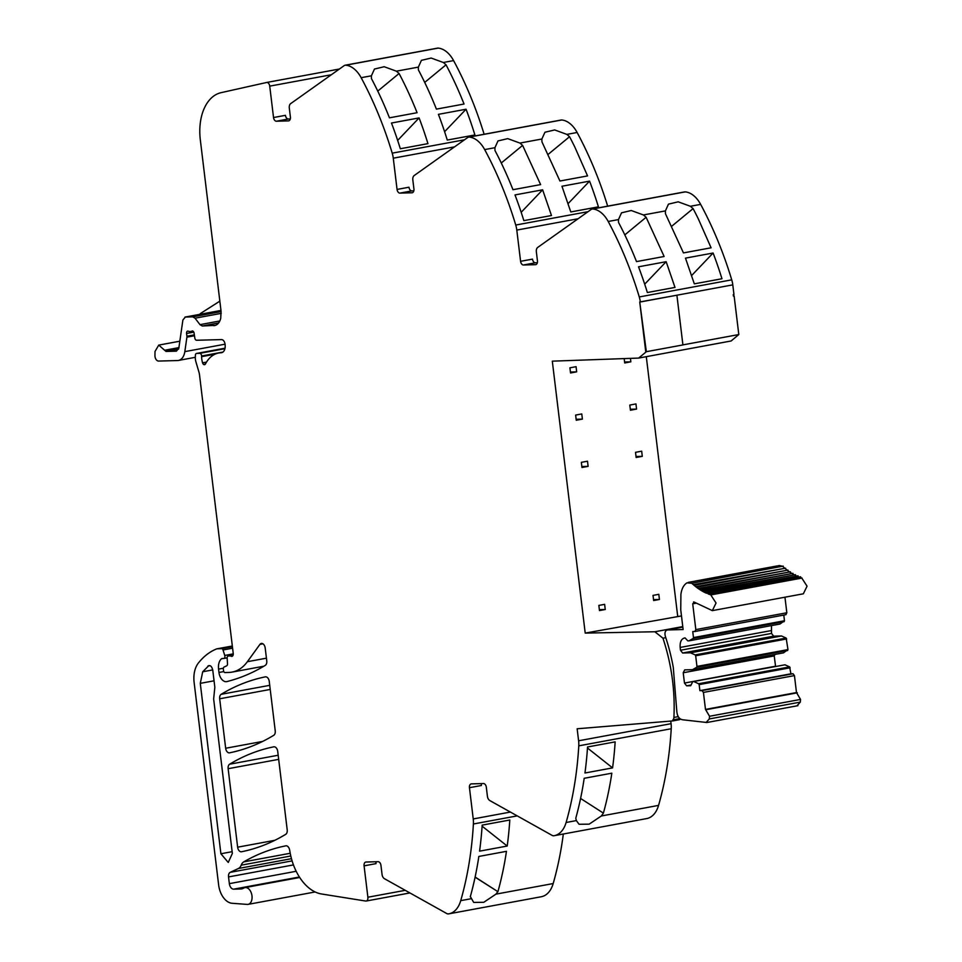 <?xml version="1.0" encoding="UTF-8"?>
<svg xmlns="http://www.w3.org/2000/svg" width="962" height="962" viewBox="0 0 962 962"><rect width="100%" height="100%" fill="white"/><g stroke="black" fill="none" stroke-linecap="round" stroke-linejoin="round"><path stroke-width="1.44" d="M179.834 341.197L158.742 345.105L155.002 351.491L154.942 355.471A4.738 2.994 -100.5 0 0 158.574 361.063L177.537 360.546A14.214 8.971 -100.5 0 0 178.415 360.449A14.214 8.971 -100.5 0 0 184.824 351.635L186.917 337.145A2.369 1.491 -100.5 0 0 186.917 336.243L186.58 333.477A2.369 1.491 -100.5 0 1 187.662 331.108A2.369 1.491 -100.5 0 1 188.372 331.241A4.738 2.994 -100.5 0 0 189.49 331.517L190.765 331.481A4.738 2.994 -100.5 0 0 191.053 331.457A4.738 2.994 -100.5 0 0 191.799 331.144A2.369 1.491 -100.5 0 1 192.184 330.988A2.369 1.491 -100.5 0 1 194.108 333.177L194.817 338.047A2.369 1.491 -100.5 0 0 196.597 340.259L221.464 339.586A4.738 2.994 79.5 0 1 225.048 344.168L225.108 344.661A8.538 5.399 79.5 0 1 225.12 344.757A8.538 5.399 79.5 0 1 225.144 347.438A7.961 5.026 79.5 0 1 221.5 352.717A7.961 5.026 79.5 0 1 221.007 352.765A37.903 23.93 79.5 0 0 218.663 353.018A37.903 23.93 79.5 0 0 205.459 363.937A2.597 1.647 79.5 0 1 204.545 364.682A2.597 1.647 79.5 0 1 203.571 364.418A2.633 1.659 79.5 0 1 202.561 362.83A15.236 9.62 79.5 0 1 201.599 356.674L201.587 356.012A2.369 1.491 79.5 0 0 199.771 353.343L196.645 353.427A2.369 1.491 79.5 0 0 196.488 353.451A2.369 1.491 79.5 0 0 195.394 355.206L195.31 356.902A9.536 6.025 79.5 0 0 195.899 361.76L198.99 372.27A9.5 6 79.5 0 1 199.495 374.687L233.237 653.499A2.838 1.792 79.5 0 1 231.938 656.349A2.838 1.792 79.5 0 1 231.12 656.204A4.738 2.994 79.5 0 0 230.026 655.94L228.391 655.988A2.369 1.491 79.5 0 0 228.247 656A2.369 1.491 79.5 0 0 227.152 658.164L227.513 663.744A2.369 1.491 79.5 0 1 226.659 665.824L224.194 666.979A2.369 1.491 79.5 0 0 223.352 669.275L223.533 670.694A1.9 1.19 79.5 0 0 224.964 672.546L228.824 672.438A52.104 32.9 -100.5 0 0 232.058 672.101A52.104 32.9 -100.5 0 0 247.366 661.712L259.932 644.384A4.738 2.994 79.5 0 1 261.327 643.434A4.738 2.994 79.5 0 1 265.199 648.015L266.763 660.87A4.738 2.994 79.5 0 1 265.271 665.355A331.565 209.379 -100.5 0 1 226.948 681.565A9.476 5.976 79.5 0 1 226.719 681.625A9.476 5.976 79.5 0 1 218.963 672.474L218.566 669.107A11.376 7.179 79.5 0 1 221.525 658.766A2.369 1.491 79.5 0 1 221.981 658.549A2.369 1.491 79.5 0 1 222.138 658.537L223.665 658.489A2.369 1.491 -100.5 0 0 223.809 658.477A2.369 1.491 -100.5 0 0 224.747 655.447L223.028 649.975A1.9 1.19 79.5 0 0 221.717 648.665L217.244 648.797A4.738 2.994 79.5 0 0 216.955 648.821A4.738 2.994 79.5 0 0 216.594 648.929A90.019 56.842 79.5 0 0 212.313 650.949A89.995 56.83 79.5 0 0 198.28 663.179A23.689 14.959 79.5 0 0 194.144 682.611L218.627 884.872A18.951 11.965 79.5 0 0 232.143 903.282L247.222 904.412A8.526 5.387 79.5 0 0 248.112 904.364A8.526 5.387 79.5 0 0 249.338 903.883A8.526 5.387 79.5 0 0 251.623 893.999A8.526 5.387 79.5 0 0 245.009 887.601A8.526 5.387 79.5 0 0 243.783 888.082A14.214 8.971 79.5 0 1 241.739 888.876A14.214 8.971 79.5 0 1 240.861 888.972L233.646 889.165A5.688 3.583 79.5 0 1 229.353 883.645L228.535 876.923A4.738 2.994 79.5 0 1 230.219 872.33L238.42 868.494A9.476 5.976 79.5 0 0 241.185 865.187A9.945 6.277 79.5 0 1 243.759 861.88A331.565 209.379 79.5 0 1 285.798 845.838A4.738 2.994 79.5 0 1 285.822 845.826A4.738 2.994 79.5 0 1 289.61 849.891A47.366 29.906 79.5 0 1 289.911 851.562A47.366 29.906 79.5 0 0 321.5 893.975L365.632 901.033A3.788 2.393 79.5 0 0 366.161 901.033A3.788 2.393 79.5 0 0 367.881 897.233L364.081 865.848A3.788 2.393 -100.5 0 1 365.813 862.048A3.788 2.393 -100.5 0 1 366.041 862.024L378.09 861.699A3.788 2.393 79.5 0 1 380.952 865.391L382.046 874.41A4.738 2.994 79.5 0 0 384.451 878.703L446.777 913.551A5.688 3.583 -100.5 0 0 448.448 913.9A28.415 17.941 -100.5 0 0 448.845 913.84A28.415 17.941 -100.5 0 0 460.726 900.648A284.199 179.461 -100.5 0 0 473.4 823.989A18.951 11.965 -100.5 0 0 473.232 818.939L469.456 787.698A3.788 2.393 -100.5 0 1 471.176 783.91A3.788 2.393 -100.5 0 1 471.416 783.886L483.453 783.549A3.788 2.393 79.5 0 1 486.327 787.241L487.409 796.271A4.738 2.994 79.5 0 0 489.826 800.564L552.14 835.401A5.688 3.583 -100.5 0 0 553.823 835.75A28.415 17.941 -100.5 0 0 554.22 835.689A28.415 17.941 -100.5 0 0 566.101 822.498A284.199 179.461 -100.5 0 0 566.125 822.426A284.199 179.461 -100.5 0 0 566.726 820.297A284.199 179.461 -100.5 0 0 568.819 812.385A284.199 179.461 -100.5 0 0 578.775 745.839A18.951 11.965 -100.5 0 0 578.607 740.788L577.152 728.775L672.931 720.899L679.797 719.624L679.881 718.674M554.22 835.689L646.668 818.59A28.415 17.941 79.5 0 0 658.561 805.398A284.199 179.461 79.5 0 0 671.223 728.739A18.951 11.965 79.5 0 0 671.067 723.689L670.742 721.079M679.785 718.59L672.799 719.961L672.931 720.899M665.788 637.674L662.95 638.191C671.56 664.261 675.216 690.68 673.905 717.436A3.788 2.393 79.5 0 1 672.799 719.961M277.717 751.394L287.205 829.845A4.738 2.994 79.5 0 1 285.714 834.331A331.565 209.379 -100.5 0 1 241.534 851.755A4.738 2.994 79.5 0 1 241.51 851.767A4.738 2.994 79.5 0 1 237.638 847.185L228.138 768.698A4.738 2.994 79.5 0 1 229.629 764.213A331.565 209.379 79.5 0 1 273.809 746.825A4.738 2.994 79.5 0 1 273.845 746.825A4.738 2.994 79.5 0 1 277.717 751.394M269.252 681.433L275.228 730.819A4.738 2.994 79.5 0 1 273.737 735.305A331.565 209.379 -100.5 0 1 229.569 752.825A4.738 2.994 79.5 0 1 229.533 752.837A4.738 2.994 79.5 0 1 225.661 748.256L219.673 698.797A4.738 2.994 79.5 0 1 221.164 694.311A331.565 209.379 79.5 0 1 265.344 676.863A4.738 2.994 79.5 0 1 265.368 676.863A4.738 2.994 79.5 0 1 269.252 681.433M290.296 118.963L288.311 119.011A3.788 2.393 -100.5 0 1 285.449 115.332L273.533 117.532L269.733 86.135A3.788 2.393 79.5 0 0 266.63 82.479A3.788 2.393 79.5 0 0 266.582 82.491L221.14 92.653A47.366 29.906 79.5 0 0 200.324 139.911L221.08 311.363L220.719 318.422C219.468 322.991 217.135 325.409 213.744 325.685L214.622 325.589M273.533 117.532A3.788 2.393 -100.5 0 0 276.395 121.224L288.444 120.887A3.788 2.393 79.5 0 0 288.672 120.863A3.788 2.393 79.5 0 0 290.392 117.075L289.297 108.045A4.738 2.994 79.5 0 1 290.656 103.643L344.168 65.632A5.688 3.583 -100.5 0 1 345.117 65.224A5.688 3.583 -100.5 0 1 345.755 65.2A28.415 17.941 -100.5 0 1 361.147 77.694A284.199 179.461 -100.5 0 1 361.183 77.778A284.199 179.461 -100.5 0 1 362.289 79.846A284.199 179.461 -100.5 0 1 366.281 87.59A284.199 179.461 -100.5 0 1 392.219 153.162A18.951 11.965 -100.5 0 1 393.278 158.189L454.557 146.861M413.828 190.849L411.832 190.909A3.788 2.393 -100.5 0 1 408.97 187.217L397.053 189.43L393.278 158.189M537.349 262.746L535.365 262.794A3.788 2.393 -100.5 0 1 532.503 259.115L520.586 261.315L516.798 230.086A18.951 11.965 -100.5 0 0 515.752 225.048A284.199 179.461 -100.5 0 0 489.814 159.488A284.199 179.461 -100.5 0 0 485.822 151.743A284.199 179.461 -100.5 0 0 484.668 149.591A28.415 17.941 -100.5 0 0 469.276 137.085A5.688 3.583 -100.5 0 0 468.65 137.121A5.688 3.583 -100.5 0 0 467.688 137.53L414.189 175.541A4.738 2.994 79.5 0 0 412.83 179.942L413.925 188.961A3.788 2.393 79.5 0 1 412.205 192.761A3.788 2.393 79.5 0 1 411.964 192.785L399.915 193.109A3.788 2.393 -100.5 0 1 397.053 189.43M520.586 261.315A3.788 2.393 -100.5 0 0 523.448 265.007L535.497 264.67A3.788 2.393 79.5 0 0 535.726 264.646A3.788 2.393 79.5 0 0 537.445 260.858L536.351 251.828A4.738 2.994 79.5 0 1 537.71 247.426L591.221 209.415A5.688 3.583 -100.5 0 1 592.171 209.007A5.688 3.583 -100.5 0 1 592.796 208.982A28.415 17.941 -100.5 0 1 608.2 221.476A284.199 179.461 -100.5 0 1 608.237 221.549A284.199 179.461 -100.5 0 1 609.343 223.629A284.199 179.461 -100.5 0 1 613.335 231.373A284.199 179.461 -100.5 0 1 639.273 296.945A18.951 11.965 -100.5 0 1 640.331 301.972L676.899 295.214L682.912 344.937L646.344 351.695L639.73 301.984L645.742 351.707L639.73 301.984L676.899 295.214L682.912 344.889L738.804 334.548L734.126 295.947L733.405 296.08L733.236 294.673L733.958 294.54L732.791 284.872A18.951 11.965 -100.5 0 0 731.733 279.846A284.199 179.461 -100.5 0 0 700.649 204.377A28.415 17.941 -100.5 0 0 685.257 191.883A5.688 3.583 -100.5 0 0 684.631 191.907L592.171 209.007M734.126 295.947L733.393 295.971M682.767 626.599L654.857 631.757L585.209 633.092L552.308 361.159L638.66 358.08L646.344 351.695M662.95 638.191L654.857 631.757M601.346 815.98L603.402 813.118A284.199 179.461 -100.5 0 0 611.832 773.183L584.199 778.294A284.199 179.461 -100.5 0 1 575.781 818.229L576.358 820.598L579.064 824.278L589.153 824.157L601.346 815.98L658.561 805.398M612.578 767.892A284.199 179.461 -100.5 0 0 615.163 741.87L587.541 746.981A284.199 179.461 -100.5 0 1 584.956 773.003L612.578 767.892L587.469 748.003M484.126 134.259A284.199 179.461 -100.5 0 0 453.595 60.594A28.415 17.941 -100.5 0 0 438.203 48.1A5.688 3.583 -100.5 0 0 437.578 48.124L345.117 65.224M607.659 206.145A284.199 179.461 -100.5 0 0 577.128 132.491A28.415 17.941 -100.5 0 0 561.736 119.985A5.688 3.583 -100.5 0 0 561.099 120.022L468.65 137.121M603.402 813.118L580.591 798.46M475.12 877.043L497.919 891.69A284.199 179.461 -100.5 0 0 506.457 851.334L478.835 856.445A284.199 179.461 -100.5 0 1 470.286 896.788L470.322 896.668M497.919 891.69L475.096 877.176M470.466 896.764L473.701 902.416L483.778 902.296L495.971 894.131L497.739 891.714M540.909 896.8A28.415 17.941 -100.5 0 0 541.305 896.74A28.415 17.941 -100.5 0 0 553.186 883.549A284.199 179.461 -100.5 0 0 563.323 834.006M507.214 846.043A284.199 179.461 -100.5 0 0 509.8 820.009L482.166 825.119A284.199 179.461 -100.5 0 1 479.581 851.154L507.214 846.043L482.094 826.154M396.392 71.176L384.199 66.727L374.471 69.036L371.404 75.806L371.452 78.607A284.199 179.461 -100.5 0 1 389.454 117.821L417.075 112.71A284.199 179.461 -100.5 0 0 399.074 73.497L396.392 71.176L418.362 67.124L418.398 69.925A284.199 179.461 -100.5 0 1 423.605 80.147A284.199 179.461 -100.5 0 1 436.399 109.127L464.033 104.028A284.199 179.461 -100.5 0 0 451.238 75.048A284.199 179.461 -100.5 0 0 446.031 64.815L443.338 62.494L431.156 58.045L421.416 60.341L418.362 67.124M522.606 145.394L540.608 184.596L512.974 189.706A284.199 179.461 -100.5 0 0 494.973 150.505L494.937 147.691L497.991 140.921L507.732 138.624L519.913 143.073L522.606 145.394L501.286 162.999M577.128 132.491L566.858 134.391L554.677 129.942L544.949 132.239L541.883 139.009L541.931 141.811L559.932 181.024L587.554 175.914L574.759 146.933A284.199 179.461 -100.5 0 0 569.552 136.7L548.232 154.317M646.127 217.28L664.129 256.493L636.507 261.604A284.199 179.461 -100.5 0 0 618.506 222.39L618.458 219.589L621.524 212.818L631.252 210.51L643.434 214.959L646.127 217.28L624.807 234.884M700.649 204.377L690.391 206.277L678.21 201.828L668.47 204.124L665.415 210.894L665.451 213.708L683.453 252.91L711.086 247.799L698.292 218.819A284.199 179.461 -100.5 0 0 693.085 208.598L671.765 226.202M474.903 134.957L447.27 140.067A284.199 179.461 -100.5 0 0 438.419 114.346L466.053 109.235A284.199 179.461 -100.5 0 1 474.903 134.957M419.095 117.917L391.474 123.028A284.199 179.461 -100.5 0 1 400.324 148.749L427.946 143.639A284.199 179.461 -100.5 0 0 419.095 117.917L397.655 140.416M377.753 91.101L399.074 73.497M444.6 131.722L466.053 109.235M158.742 345.105L166.005 351.443L176.395 351.166L178.824 348.196L182.888 320.021L185.317 317.051L192.737 316.847L195.058 318.194L199.976 324.651L202.297 325.998L215.476 325.36M630.435 358.381L630.856 361.82L624.591 361.989M630.856 361.82L624.711 362.963L624.182 358.598M636.567 409.078L630.435 410.221L629.809 405.062L635.942 403.932L636.567 409.078L630.314 409.259M642.291 456.349L636.147 457.479L635.521 452.32L641.666 451.19L642.291 456.349L636.038 456.517M659.427 599.482L653.643 600.541L653.018 595.394L658.802 594.324L659.427 599.482L653.535 599.639M576.671 371.837L570.538 372.979L569.913 367.821L576.058 366.678L576.671 371.837L570.418 372.017M582.395 419.107L576.262 420.238L575.637 415.079L581.769 413.949L582.395 419.107L576.142 419.276M581.854 466.534L588.119 466.366L587.493 461.207L581.349 462.337L581.974 467.496L588.119 466.366M605.254 609.499L599.47 610.569L598.845 605.411L604.629 604.34L605.254 609.499L599.362 609.655M589.574 181.133A284.199 179.461 -100.5 0 1 598.424 206.842L570.791 211.953L561.952 186.243L589.574 181.133L568.121 203.619M551.479 215.524L542.628 189.815L514.995 194.925A284.199 179.461 -100.5 0 1 523.845 220.635L551.479 215.524M521.176 212.301L542.628 189.815M713.107 253.018A284.199 179.461 -100.5 0 1 721.957 278.739L694.323 283.85L685.473 258.129L713.107 253.018L691.654 275.505M674.999 287.422L666.149 261.7L638.527 266.811A284.199 179.461 -100.5 0 1 647.366 292.532L674.999 287.422M644.696 284.187L666.149 261.7M199.711 314.37A9.476 5.976 79.5 0 1 200.986 313.179L219.841 301.154M210.053 665.68L207.852 666.089C210.173 664.862 211.808 666.209 212.758 670.129L214.839 687.265L213.648 698.965L232.347 853.45L228.259 862.457L220.899 853.763L200.276 683.357L202.717 671.765L208.886 665.548M220.959 310.437L185.029 317.075L220.971 310.461M424.711 82.419L446.031 64.815M690.391 206.277L693.085 208.598M566.858 134.391L569.552 136.7M376.106 861.748A3.788 2.393 -100.5 0 0 375.998 863.635L364.081 865.848M481.469 783.609A3.788 2.393 -100.5 0 0 481.373 785.497L469.456 787.698M681.481 615.921L585.209 633.092M677.669 615.993L646.296 356.674M738.804 334.548L731.12 340.981L638.66 358.08M784.92 568.314L693.361 584.668L691.738 583.273L686.988 582.852C683.645 584.98 681.613 588.828 680.904 594.408L680.747 609.848L683.128 629.533L667.424 629.966C665.199 630.579 664.501 632.659 665.307 636.207A142.616 90.055 79.5 0 1 673.28 667.375L676.767 710.75C677.092 715.956 678.956 718.951 682.371 719.744L706.902 722.51L797.919 705.675M667.424 629.966L682.828 627.092L667.424 629.966M782.467 566.245L779.292 565.536L688.275 582.371M783.2 566.113L691.738 583.273M784.379 567.833L782.755 566.438M787.253 570.238L695.742 586.676L693.361 584.668M785.581 568.193L694.131 585.329M786.76 569.841L785.136 568.506M789.61 571.969L698.159 588.503L695.742 586.676M787.998 570.093L696.524 587.277M789.177 571.668L787.529 570.454M791.979 573.52L700.625 590.139L698.159 588.503M790.463 571.813L698.953 589.045M791.642 573.316L789.97 572.222M794.359 574.891L703.126 591.594L700.625 590.139M792.965 573.34L701.43 590.632M794.131 574.771L792.435 573.797M796.728 576.07L705.639 592.869L703.126 591.594M795.49 574.675L703.931 592.027M796.656 576.034L794.937 575.192M709.319 593.722L705.639 592.869M798.039 575.817L706.457 593.229M799.181 577.104L797.462 576.394M775.564 666.353L774.23 655.916L683.212 672.751L684.679 669.889L692.52 669.672L783.525 652.849L787.974 649.591L786.158 638.071L781.481 635.966L773.652 636.183L771.512 633.417L680.495 650.252L680.158 647.438C679.821 641.726 681.457 638.552 685.04 637.89L687.818 640.872L689.02 640.836L780.038 624.013L784.475 620.755L693.47 637.59L692.736 631.565L694.841 631.505L695.827 629.605L692.712 603.847L694.287 602.14L712.337 610.63L803.354 593.794L807.058 586.195L801.731 577.97L710.726 594.805L708.176 593.939M800.6 576.767L708.994 594.239M801.731 577.97L800.011 577.404M712.337 610.63L716.041 603.03L710.726 594.805M693.566 601.947L694.287 602.14M694.841 631.505L785.858 614.682L786.832 612.77L784.956 597.198M784.475 620.755L783.789 615.067M784.174 621.656L693.157 638.491L693.47 637.59M689.02 640.836L693.157 638.491M771.512 633.417L771.488 625.589M773.652 636.183L682.647 653.018L680.495 650.252M781.481 635.966L690.476 652.801L682.647 653.018M786.158 638.071L695.141 654.906L690.476 652.801M786.675 638.948L695.67 655.783L695.141 654.906M787.974 649.591L696.957 666.426L695.67 655.783M787.662 650.492L696.644 667.327L696.957 666.426M692.52 669.672L696.644 667.327M774.23 655.916L774.999 654.425M775.48 666.233L684.463 683.068L683.212 672.751M691.041 685.016L686.615 685.834L684.463 683.068M797.113 705.675L800.312 702.104L800.552 699.434L796.488 692.568L794.444 675.601L793.013 673.749L790.896 673.809L789.646 666.906L784.98 664.802L692.76 681.661L690.68 685.726L686.615 685.834M784.98 664.802L692.76 681.661M789.646 666.906L698.628 683.741L693.963 681.637M790.175 667.784L699.158 684.619L698.628 683.741M790.896 673.809L699.891 690.644L699.158 684.619M796.488 692.568L705.483 709.403L703.426 692.424L701.995 690.584L699.891 690.644M706.096 722.498L709.295 718.939L709.547 716.257L705.483 709.403M671.067 723.689L578.607 740.788M673.905 717.436L678.234 716.63M510.389 812.06L473.232 818.939M367.881 897.233L405.242 890.331M259.932 644.384L262.963 643.818M266.438 658.176L247.366 661.712M196.645 353.427L225.036 348.184L196.488 353.451M199.771 353.343L224.916 348.701M266.69 82.467L339.406 69.023L266.63 82.479M269.733 86.135L331.349 74.747M516.798 230.086L578.09 218.747M732.791 284.872L676.899 295.214M671.223 728.739L578.775 745.839M576.358 820.598L566.101 822.498M517.231 815.884L473.4 823.989M231.12 656.204L232.66 655.916M288.311 119.011L276.395 121.224M438.203 48.1L345.755 65.2M411.832 190.909L399.915 193.109M561.736 119.985L469.276 137.085M535.365 262.794L523.448 265.007M685.257 191.883L592.796 208.982M553.186 883.549L495.971 894.131M470.995 898.748L460.726 900.648M243.759 861.88L290.223 853.282M241.185 865.187L290.801 856M238.42 868.494L291.474 858.681M230.219 872.33L292.099 860.882M228.535 876.923L293.458 864.91M229.353 883.645L296.188 871.283M233.646 889.165L299.398 877.007M240.861 888.972L242.604 888.647M217.244 648.797L232.323 646.007L216.955 648.821M221.717 648.665L232.407 646.692M223.028 649.975L232.588 648.208M233.261 653.871L224.747 655.447M227.152 657.852L223.954 658.441M221.525 658.766L222.895 658.513M218.566 669.107L223.388 668.217M218.963 672.474L223.773 671.584M221.164 694.311L269.721 685.329M219.673 698.797L270.214 689.441M225.661 748.256L262.638 741.425M229.629 764.213L278.174 755.242M228.138 768.698L278.679 759.355M237.638 847.185L274.855 840.307M230.026 655.94L232.996 655.387M453.595 60.594L443.338 62.494M371.404 75.806L361.147 77.694M494.937 147.691L484.668 149.591M541.883 139.009L519.913 143.073M618.458 219.589L608.2 221.476M665.415 210.894L643.434 214.959M464.514 139.791L392.219 153.162M202.297 325.998L218.639 322.967M199.976 324.651L219.841 320.971M166.005 351.443L178.619 349.11M164.718 350.228L178.908 347.607M225.048 344.192L184.824 351.635M186.917 337.145L194.48 335.75M194.348 334.872L186.917 336.243M186.58 333.477L193.795 332.143M192.58 331L191.799 331.144M202.717 671.765L212.734 669.913M200.276 683.357L214.057 680.807M220.899 853.763L232.131 851.683M192.737 316.847L221.104 311.604M195.058 318.194L221.224 313.359M731.733 279.846L639.273 296.945M588.035 211.676L515.752 225.048M221.007 352.765L221.981 352.585M203.571 364.418L205.363 364.081M202.561 362.83L206.505 362.097M201.599 356.674L214.971 354.196M201.587 356.012L222.944 352.056M802.019 578.054L711.014 594.889M695.851 603.258L692.712 603.847M786.832 612.77L695.827 629.605M785.858 614.682L695.057 631.469M771.163 630.603L680.158 647.438M793.013 673.749L701.995 690.584M794.444 675.601L703.426 692.424M797.33 692.82L706.312 709.655M800.552 699.434L709.547 716.257M800.312 702.104L709.295 718.939M263.828 666.221L232.058 672.101M245.009 887.601L299.711 877.476M248.112 904.364L315.163 891.966M227.152 657.864L223.809 658.477M541.305 896.74L448.845 913.84M195.298 357.323L178.415 360.449M192.893 331.108L191.053 331.457M218.663 353.018L222.631 352.284M366.161 901.033L409.908 892.94M694.949 631.493L785.966 614.67"/></g></svg>
